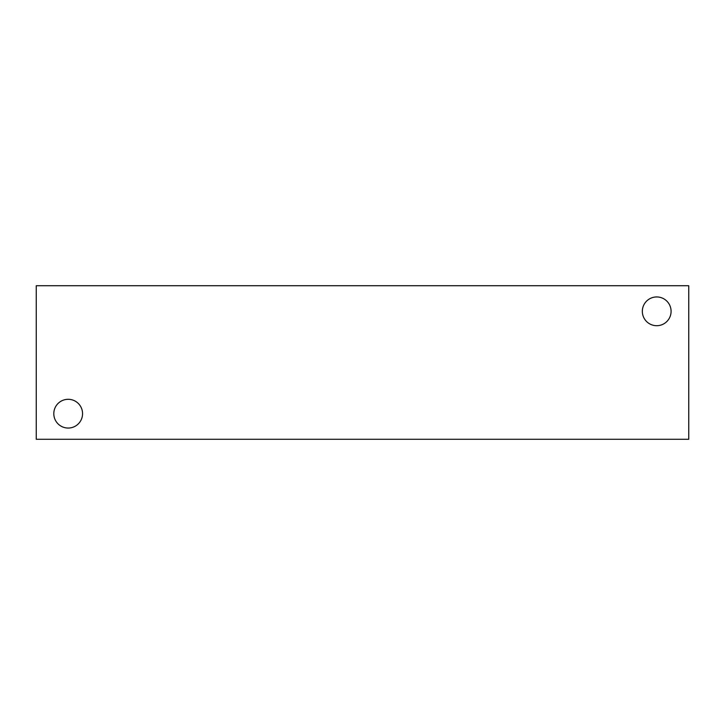 <?xml version="1.0" encoding="UTF-8"?>
<svg xmlns="http://www.w3.org/2000/svg" width="725" height="725" viewBox="0 0 725 725"><rect width="100%" height="100%" fill="white"/><g stroke="black" fill="none" stroke-linecap="round" stroke-linejoin="round"><path stroke-width="1.09" d="M688.75 439.268L36.25 439.268L36.25 285.732L688.75 285.732L688.75 439.268M642.332 311.324A14.382 14.382 0 0 1 663.901 298.872A14.382 14.382 0 0 1 663.901 323.776A14.382 14.382 0 0 1 642.332 311.324M53.804 413.676A14.382 14.382 0 0 1 75.373 401.224A14.382 14.382 0 0 1 75.373 426.128A14.382 14.382 0 0 1 53.804 413.676"/></g></svg>
